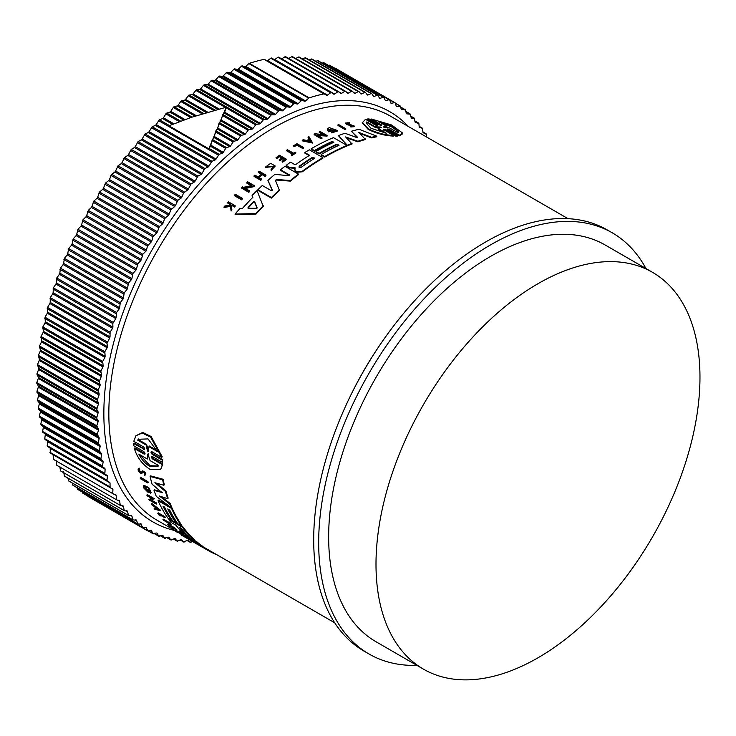 <?xml version="1.0" encoding="UTF-8"?>
<svg xmlns="http://www.w3.org/2000/svg" width="736" height="736" viewBox="0 0 736 736"><rect width="100%" height="100%" fill="white"/><g stroke="black" fill="none" stroke-linecap="round" stroke-linejoin="round"><path stroke-width="1.1" d="M144.918 454.094L144.127 454.112C145.397 454.075 145.323 453.247 143.897 451.637L133.842 445.832L133.658 443.624L134.136 443.035L144.201 448.84L143.722 449.438C145.01 449.374 144.955 448.528 143.548 446.908L133.768 441.26L135.902 435.767L142.186 433.035L150.613 437.11L161.745 457.415L151.966 451.766C150.678 451.83 150.733 452.677 152.14 454.296L162.205 460.101L162.38 462.309L152.324 456.504C151.046 456.55 151.119 457.378 152.554 458.979L162.334 464.618L160.632 469.568L150.116 469.439C142.352 464.453 137.098 457.461 134.357 448.472L144.127 454.112L144.606 453.523L134.826 447.884L134.357 448.472M135.902 435.767L142.683 432.418L151.119 436.485L162.224 456.817L161.745 457.415M151.496 451.637L152.619 453.698L162.684 459.512L162.38 462.309M151.864 456.366L153.024 458.39L162.803 464.03L160.632 469.568M140.475 478.115L140.916 477.563L147.954 481.62A233.321 134.706 120 0 0 148.184 482.384L147.734 482.936L140.705 478.878A234.02 135.111 -60 0 1 140.475 478.115L147.513 482.172A234.02 135.111 120 0 0 147.734 482.936M160.374 515.182A233.321 134.706 120 0 0 160.568 515.421L160.135 515.964A234.02 135.111 -60 0 1 158.856 514.308L164.882 517.785L165.315 517.242A233.321 134.706 120 0 1 164.892 516.69L164.468 517.224A234.02 135.111 120 0 0 164.882 517.785M160.135 515.964L159.473 515.577A234.02 135.111 -60 0 1 157.78 513.36L158.203 512.826L164.892 516.69M162.923 519.68L169.041 523.222A234.02 135.111 -60 0 1 168.121 522.174L169.124 521.962A233.321 134.706 120 0 0 171.368 524.455L170.375 524.667A234.02 135.111 -60 0 1 169.492 523.719L163.374 520.186A234.02 135.111 -60 0 1 162.923 519.68L163.355 519.147L168.277 521.99M178.103 532.045C169.381 526.304 182.878 534.069 183.393 535.09L182.951 535.633L182.114 535.118C181.7 534.299 170.973 528.135 177.91 532.698L175.646 531.052M143.124 471.693L141.993 473.276L140.567 473.184C137.926 470.81 137.393 469.329 138.975 468.749L139.38 469.642L139.84 469.08C138.856 469.439 139.187 470.368 140.824 471.84M139.426 468.188L138.156 468.933L139.426 468.188L139.84 469.08M145.139 474.821C146.142 473.036 145.24 471.73 142.444 470.893L142.011 471.436C144.79 472.291 145.682 473.598 144.698 475.373L144.624 473.938M170.642 526.442L169.74 526.488A234.02 135.111 -60 0 1 167.606 524.52L168.038 523.986L174.726 527.841A233.321 134.706 120 0 0 176.861 529.8L175.858 530.021A234.02 135.111 120 0 1 174.165 528.476L173.871 528.871A234.02 135.111 -60 0 1 172.178 527.326L174.165 528.476M183.218 535.311L185.334 536.526M151.487 504.123L151.92 503.58L160.494 510.204L160.062 510.747L154.634 509.174A234.02 135.111 -60 0 1 154.155 508.456L156.014 508.99A234.02 135.111 -60 0 1 154.864 507.141L151.938 504.878A234.02 135.111 -60 0 1 151.487 504.123L160.062 510.747M154.155 508.456L155.498 508.18M151.745 500.241L156.372 502.909A233.321 134.706 120 0 0 156.704 503.544L156.262 504.086L149.233 500.029A234.02 135.111 -60 0 1 148.902 499.385L152.674 498.208M150.254 499.376L152.232 498.75L147.145 495.806A234.02 135.111 -60 0 1 146.832 495.135L147.264 494.592L154.302 498.658L150.99 500.59L155.931 503.452A234.02 135.111 120 0 0 156.262 504.086M148.368 492.66A234.02 135.111 -60 0 1 147.375 490.167L146.666 489.762L147.108 489.21L147.816 489.624A233.321 134.706 120 0 0 148.801 492.117L148.368 492.66L143.842 488.06A234.02 135.111 120 0 1 143.382 486.846L143.962 485.346L148.718 487.526L151.156 492.476L150.31 493.249L149.325 492.099L149.721 491.611M144.937 486.818L146.602 489.698M163.972 506.745A233.321 134.706 120 0 0 171.516 519.395L171.083 519.929L172.656 520.821M168.737 509.496A233.321 134.706 120 0 0 176.281 522.146L175.849 522.689L172.675 520.849A234.02 135.111 -60 0 1 164.57 507.095L162.987 506.175A234.02 135.111 120 0 0 171.083 519.929L167.891 518.089A234.02 135.111 -60 0 1 158.065 500.646L158.507 500.103L169.51 506.46M171.479 507.601L172.022 507.904A233.321 134.706 120 0 0 181.838 525.357L181.406 525.89L182.776 526.672A233.321 134.706 120 0 0 194.359 539.644L194.387 540.767L192.942 540.132L187.597 536.645M186.88 536.204L182.05 533.839A234.02 135.111 120 0 1 179.336 531.392L179.777 530.849L182.105 532.192M175.858 522.67L177.818 523.802M162.187 492.816L152.094 484.196A234.02 135.111 -60 0 1 150.089 476.44L150.54 475.879L163.107 479.256A233.321 134.706 120 0 0 164.294 484.702L163.843 485.263L154.873 482.724L165.444 491.427A234.02 135.111 120 0 0 167.725 498.677L159.372 496.018L169.712 504.022A234.02 135.111 120 0 0 171.304 507.822L156.244 496.331A234.02 135.111 -60 0 1 154.026 490.323L162.196 492.586M156.584 483.221L165.894 490.875A233.321 134.706 120 0 0 168.167 498.125L167.725 498.677M161.322 496.644L170.154 503.479A233.321 134.706 120 0 0 171.736 507.279L171.304 507.822M154.026 490.323L154.468 489.78L162.435 492.292M194.598 540.5L196.788 541.77A233.321 134.706 120 0 0 202.152 545.9L201.71 546.452L196.162 543.554L209.475 551.273A234.02 135.111 120 0 0 215.722 554.318L215.841 554.162M201.949 546.149L334.705 622.794M242.383 198.352L242.383 198.968A233.321 134.706 120 0 0 241.601 199.815L234.563 195.758L234.563 195.132A234.02 135.111 -60 0 1 235.354 194.286L242.383 198.352A234.02 135.111 -60 0 0 241.601 199.189L241.601 199.815M296.838 145.13A233.321 134.706 120 0 0 294.409 146.611L293.747 146.234L293.747 145.654L294.409 146.041A234.02 135.111 -60 0 1 296.838 144.55L296.838 145.13L302.864 148.608L302.864 148.037L296.838 144.55M293.747 145.654A234.02 135.111 -60 0 1 296.985 143.686L303.674 147.55L303.674 148.129A233.321 134.706 120 0 0 302.864 148.608M295.78 152.472L295.78 153.051A233.321 134.706 120 0 0 291.806 155.701L291.244 154.79A234.02 135.111 -60 0 1 292.781 153.76L286.654 150.227A234.02 135.111 -60 0 1 287.445 149.693L293.572 153.226A234.02 135.111 -60 0 1 295.219 152.15L295.78 152.472A234.02 135.111 120 0 0 291.806 155.121L291.244 154.79M292.312 154.072L286.654 150.797L286.654 150.227M274.27 166.465L265.751 167.385L265.751 166.796L274.298 166.17L271.032 169.151L271.17 170.402L271.032 169.151M265.751 166.796L270.71 163.291L275.273 166.06L271.17 170.402M230.368 205.611L230.23 204.534L227.856 203.164L227.856 202.52A234.02 135.111 -60 0 1 228.454 201.848L235.143 205.712A234.02 135.111 120 0 0 234.545 206.384L231.969 204.893A234.02 135.111 120 0 0 231.325 205.62L231.849 209.484A234.02 135.111 120 0 0 231.095 210.358L230.469 205.666L224.057 206.908A234.02 135.111 -60 0 1 224.83 205.997L230.368 204.967L230.23 203.89L230.23 204.534M235.143 205.712L235.143 206.347A233.321 134.706 120 0 0 234.545 207.028L231.969 205.537A233.321 134.706 120 0 0 231.408 206.172M231.849 209.484L231.849 210.128A233.321 134.706 120 0 0 231.095 211.011L230.469 206.31L224.057 207.552L224.057 206.908M281.584 157.982L279.312 156.667A233.321 134.706 120 0 0 276.58 158.682L275.982 157.762A234.02 135.111 -60 0 1 279.45 155.222L286.138 159.086A234.02 135.111 120 0 0 282.67 161.626L282.109 161.294A234.02 135.111 120 0 1 284.85 159.289L282.854 158.13A234.02 135.111 -60 0 0 280.112 160.144L279.294 159.675A234.02 135.111 120 0 1 282.035 157.66L279.312 156.087L279.312 156.667M286.138 159.086L286.138 159.666A233.321 134.706 120 0 0 282.67 162.205L282.109 161.294M284.4 159.611L282.854 158.709A233.321 134.706 120 0 0 280.112 160.724L279.294 159.675M262.163 174.68L262.163 174.082L265.144 175.803A234.02 135.111 -60 0 1 265.935 175.113L265.935 175.702A233.321 134.706 120 0 0 265.144 176.401L262.163 174.68A233.321 134.706 120 0 0 258.989 177.496M262.163 174.082A234.02 135.111 120 0 0 258.584 177.256L261.565 178.977L261.565 179.575A233.321 134.706 120 0 0 260.774 180.302L254.086 176.438L254.086 175.84A234.02 135.111 -60 0 1 254.877 175.122L258.189 177.026A234.02 135.111 -60 0 1 261.768 173.852L258.456 171.939A234.02 135.111 -60 0 1 259.247 171.249L265.935 175.113M261.354 174.211L258.456 172.537L258.456 171.939M251.224 185.674L246.9 183.172L246.9 182.565A234.02 135.111 -60 0 1 247.692 181.801L254.73 185.868L244.665 188.03L249.605 190.891A234.02 135.111 120 0 0 248.823 191.682L241.785 187.616A234.02 135.111 -60 0 1 242.576 186.824L243.487 187.358L251.997 185.509L246.9 182.565M254.73 185.868L254.73 186.475L244.665 188.646M249.605 190.891L249.605 191.498A233.321 134.706 120 0 0 248.823 192.298L241.785 188.232L241.785 187.616M252.834 197.901L252.08 196.089L252.834 197.285A234.02 135.111 -60 0 0 242.503 208.362L240.028 208.389A234.02 135.111 -60 0 0 235.106 214.056L235.106 214.71L255.907 214.185L255.907 213.56L235.106 214.056M252.08 195.472A234.02 135.111 -60 0 1 257.002 190.56L263.23 206.328A233.321 134.706 120 0 0 255.907 214.185M295.108 168.36L289.478 167.872L286.175 165.959L286.175 165.37L289.478 167.284L295.108 167.771L294.75 169.482M309.12 155.563L304.86 153.106L304.86 152.527A234.02 135.111 -60 0 1 309.332 149.813L322.856 157.624A234.02 135.111 120 0 0 302.312 171.221L297.05 171.663L295.513 170.78L294.786 169.16M322.856 157.624L322.856 158.194A233.321 134.706 120 0 0 302.312 171.81L297.05 172.252L295.513 171.359L294.786 169.74M280.517 169.749L289.487 174.929L289.487 175.518L280.517 170.338L280.517 169.749A234.02 135.111 -60 0 1 284.952 166.308L298.466 174.11A234.02 135.111 120 0 0 290.352 180.532L276.506 179.474L275.43 181.001M298.466 174.11L298.466 174.69A233.321 134.706 120 0 0 290.352 181.12L276.506 180.062M275.393 180.237L279.496 190.514A233.321 134.706 120 0 0 271.382 198.122L257.867 190.32L257.867 189.713A234.02 135.111 -60 0 1 262.292 185.5L271.262 190.67L272.32 190.008L267.922 180.366A234.02 135.111 -60 0 1 274.896 174.34L288.843 175.729L289.671 175.223M272.32 190.606L267.922 180.366M346.96 145.424L346.96 146.004A233.321 134.706 120 0 0 324.714 157.108L321.144 155.048L321.144 154.468A234.02 135.111 -60 0 1 339.02 145.268L337.033 144.118A234.02 135.111 120 0 0 319.157 153.327L315.983 151.487A234.02 135.111 -60 0 1 333.859 142.287L332.267 141.367A234.02 135.111 120 0 0 314.392 150.567L311.199 148.727A234.02 135.111 -60 0 1 333.445 137.623L346.96 145.424A234.02 135.111 120 0 0 324.714 156.529L321.144 154.468M338.459 145.526L337.033 144.698A233.321 134.706 120 0 0 319.157 153.898L315.983 152.067L315.983 151.487M333.298 142.545L332.267 141.947A233.321 134.706 120 0 0 314.392 151.147L311.199 149.307L311.199 148.727M357.448 137.752L351.357 131.256A234.02 135.111 -60 0 1 359.048 129.269L376.768 136.178L376.768 136.786A233.321 134.706 120 0 0 371.57 137.899L359.821 133.409M371.57 137.899L371.57 137.301L358.809 132.425L365.452 139.481A233.321 134.706 120 0 0 357.889 141.846L346.49 137.807M357.889 141.846L357.889 141.257L345.589 136.914L352.029 143.971A233.321 134.706 120 0 0 347.696 145.7L338.385 135.626A234.02 135.111 -60 0 1 344.963 133.253L356.5 137.457L357.448 137.163L351.357 131.256M331.55 130.244L331.55 130.824A233.321 134.706 120 0 0 328.753 131.9L327.281 130.042L328.753 131.312A234.02 135.111 -60 0 1 331.55 130.244L330.85 129.84A234.02 135.111 120 0 0 329.24 130.447L328.826 129.6L335.818 130.336L331.936 131.578L331.761 132.876L337.355 131.091L337.355 130.502L331.761 132.296M335.754 130.622L328.992 129.692M323.233 134.67L319.258 132.37L319.258 131.79A234.02 135.111 -60 0 1 320.059 131.45L327.088 135.507L317.023 134.955L321.963 137.816A234.02 135.111 120 0 0 321.181 138.184L314.143 134.118A234.02 135.111 -60 0 1 314.934 133.75L324.355 134.734L319.258 131.79M327.088 135.507L327.088 136.086L318.108 135.58M321.963 137.816L321.963 138.386A233.321 134.706 120 0 0 321.181 138.764L314.143 134.697L314.143 134.118M312.634 143.06L302.248 140.834L302.248 140.254A234.02 135.111 -60 0 1 303.232 139.711L306.783 140.475A234.02 135.111 -60 0 1 309.24 139.159L307.979 137.172A234.02 135.111 -60 0 1 308.964 136.666L312.634 143.06M309.24 139.739L307.979 137.172M348.956 125.359L348.956 124.761L351.495 124.991L351.495 125.598L346.38 124.614L345.543 123.041L349.674 122.728L349.195 123.63L346.923 123.473M349.674 122.728L349.195 123.63M346.619 123.225L354.31 126.058L354.31 126.666L350.778 126.969L351.219 126.022L353.16 125.838L351.495 124.991M345.782 128.708L345.782 129.297A233.321 134.706 120 0 0 344.991 129.527L337.962 125.47L337.962 124.881A234.02 135.111 -60 0 1 338.753 124.642L345.782 128.708A234.02 135.111 120 0 0 344.991 128.938L337.962 124.881M367.273 119.011L377.329 124.826L377.329 125.451L367.273 119.646L367.273 119.011L369.095 118.938L379.16 124.752C381.193 125.506 381.883 125.488 381.22 124.706L371.441 119.057L391.589 124.973L402.675 133.124L399.418 135.203L389.629 129.564L389.629 130.198C387.605 129.435 386.915 129.444 387.578 130.244M381.174 125.313L371.441 119.692L371.441 119.057M402.675 133.124L402.675 133.777L399.418 135.847L389.629 130.198M387.145 129.177L397.642 135.415L397.642 136.059L395.812 136.132L385.756 130.318C383.714 129.573 383.024 129.61 383.686 130.438M383.254 129.37L393.456 135.452L393.456 136.086C384.818 135.709 376.381 133.464 368.147 129.343L362.232 122.884L365.488 119.306L375.259 124.945C377.301 125.681 377.991 125.635 377.329 124.826L377.761 125.258M289.312 167.771L289.312 167.182M348.956 124.761L346.38 124.016L345.543 123.041M393.456 135.452C384.818 135.093 376.381 132.848 368.147 128.726L362.232 122.259M140.374 472.402L141.275 472.448L140.374 472.402C138.736 470.92 138.405 470 139.38 469.642L138.874 469.752M416.889 665.362A243.193 140.401 -60 0 1 369.04 654.01A243.193 140.401 -60 0 1 331.77 459.144A243.193 140.401 -60 0 1 490.636 244.84A243.193 140.401 -60 0 1 612.232 232.797A243.193 140.401 -60 0 1 645.978 268.566M612.232 232.797L607.246 229.917A243.193 140.401 120 0 0 485.65 241.969A243.193 140.401 120 0 0 326.784 456.265A243.193 140.401 120 0 0 364.062 651.139L369.04 654.01M301.134 167.376L299.147 167.523L299.147 166.226A234.02 135.111 -60 0 1 311.954 157.614C313.895 157.2 314.557 157.578 313.941 158.764A234.02 135.111 120 0 0 301.134 167.376M257.03 207.782L256.294 208.288L248.29 208.306L248.041 207.543A234.02 135.111 -60 0 1 253.607 201.581L254.592 201.544L257.057 207.635M384.146 127.402L383.336 126.932L386.805 126.325L378.322 121.422L392.178 126.436L398.627 131.854L398.093 132.839L389.611 127.935L384.146 127.402M386.584 133.317L371.008 128.285L366.27 123.179L366.813 121.9L375.332 126.822L380.77 127.043L381.561 127.503L378.065 128.395L386.584 133.317M179.713 527.362L181.516 528.742A234.02 135.111 120 0 0 188.83 536.71L186.843 535.569A234.02 135.111 -60 0 1 179.529 527.592L179.409 527.316M148.304 451.646L147.494 451.177L146.17 445.05L137.687 440.156L138.285 439.263L148 438.914L157.458 451.564L148.976 446.669L147.936 451.867M147.964 454.029L150.07 460.589L158.59 465.511L158.074 466.293L149.592 466.274C145.13 463.542 141.533 459.485 138.81 454.094L147.338 459.016L147.807 454.094M139.895 454.719L150.052 465.704L158.304 465.989M323.895 93.904L264.086 59.377A247.241 142.747 120 0 0 249.357 63.324A1.408 0.81 120 0 0 249.136 63.416A1.408 0.81 120 0 0 248.878 63.609L308.688 98.136A1.408 0.81 -60 0 1 308.945 97.952A1.408 0.81 -60 0 1 309.166 97.851A247.241 142.747 120 0 1 323.895 93.904A1.408 0.81 -60 0 1 324.3 93.96L326.6 95.284A1.408 0.81 -60 0 0 327.428 95.128L330.648 92.782A1.408 0.81 -60 0 1 330.777 92.699A1.408 0.81 -60 0 1 331.485 92.626A1.408 0.81 -60 0 1 331.513 92.644L333.702 94.144A1.408 0.81 -60 0 0 333.739 94.162A1.408 0.81 -60 0 0 334.53 94.033L337.76 91.844A1.408 0.81 -60 0 1 337.852 91.788A1.408 0.81 -60 0 1 338.551 91.715A1.408 0.81 -60 0 1 338.615 91.761L340.694 93.426A1.408 0.81 -60 0 0 340.759 93.463A1.408 0.81 -60 0 0 341.504 93.371L344.742 91.338A1.408 0.81 -60 0 1 344.788 91.31A1.408 0.81 -60 0 1 345.497 91.236A1.408 0.81 -60 0 1 345.58 91.301L347.558 93.132A1.408 0.81 -60 0 0 347.64 93.196A1.408 0.81 -60 0 0 348.349 93.122L351.587 91.255A1.408 0.81 -60 0 1 352.296 91.181A1.408 0.81 -60 0 1 352.406 91.273L354.264 93.27A1.408 0.81 -60 0 0 354.384 93.352A1.408 0.81 -60 0 0 355.046 93.316L358.285 91.604A1.408 0.81 -60 0 1 358.947 91.558A1.408 0.81 -60 0 1 359.085 91.678L360.824 93.831A1.408 0.81 -60 0 0 360.962 93.941A1.408 0.81 -60 0 0 361.578 93.923L364.808 92.377A1.408 0.81 -60 0 1 365.433 92.359A1.408 0.81 -60 0 1 365.59 92.506L367.209 94.815A1.408 0.81 -60 0 0 367.365 94.962A1.408 0.81 -60 0 0 367.945 94.953L371.165 93.582A1.408 0.81 -60 0 1 371.735 93.582A1.408 0.81 -60 0 1 371.91 93.757L373.41 96.223A1.408 0.81 -60 0 0 373.594 96.398A1.408 0.81 -60 0 0 374.127 96.407L377.32 95.22A1.408 0.81 -60 0 1 377.853 95.229A1.408 0.81 -60 0 1 378.046 95.441L379.417 98.044A1.408 0.81 -60 0 0 379.62 98.256A1.408 0.81 -60 0 0 380.107 98.284L383.281 97.272A1.408 0.81 -60 0 1 383.769 97.299A1.408 0.81 -60 0 1 383.98 97.548L385.222 100.289A1.408 0.81 -60 0 0 385.443 100.538A1.408 0.81 -60 0 0 385.885 100.574L389.022 99.737A1.408 0.81 -60 0 1 389.464 99.774A1.408 0.81 -60 0 1 389.703 100.068L390.807 102.948A1.408 0.81 -60 0 0 391.046 103.233A1.408 0.81 -60 0 0 391.451 103.279L394.542 102.617A1.408 0.81 -60 0 1 394.947 102.672A1.408 0.81 -60 0 1 395.195 102.994L396.17 106.002A1.408 0.81 -60 0 0 396.41 106.334A1.408 0.81 -60 0 0 396.778 106.389L400.448 106.334L401.286 109.471L404.864 109.6L406.714 113.804L410.219 114.209L411.304 118.091L414.175 118.165L415.132 122.194L418.922 123.62L419.207 127.19L422.4 128.23L423.007 132.554L426.089 133.814L426.512 136.97M537.988 657.8A229.089 132.268 -60 0 1 423.448 669.144A229.089 132.268 -60 0 1 388.332 485.567A229.089 132.268 -60 0 1 537.988 283.691A229.089 132.268 -60 0 1 652.528 272.348A229.089 132.268 -60 0 1 687.645 455.915A229.089 132.268 -60 0 1 537.988 657.8M423.448 669.144L376.096 641.801A229.089 132.268 -60 0 1 340.98 458.234A229.089 132.268 -60 0 1 490.636 256.358A229.089 132.268 -60 0 1 605.185 245.005L652.528 272.348M242.31 65.89A1.408 0.81 120 0 0 241.702 66.001A1.408 0.81 120 0 0 241.399 66.231L238.308 69.147L298.117 103.675L301.208 100.768A1.408 0.81 -60 0 1 301.512 100.538A1.408 0.81 -60 0 1 302.119 100.427L304.695 101.218L244.876 66.691L242.31 65.89L302.119 100.427M331.448 92.607L271.704 58.116A1.408 0.81 120 0 0 271.676 58.089A1.408 0.81 120 0 0 270.968 58.162A1.408 0.81 120 0 0 270.839 58.245L267.619 60.591L327.428 95.128M234.775 68.88A1.408 0.81 120 0 0 234.204 69A1.408 0.81 120 0 0 233.864 69.267L230.81 72.312L290.628 106.84L293.673 103.794A1.408 0.81 -60 0 1 294.014 103.537A1.408 0.81 -60 0 1 294.584 103.408L297.243 104.024L237.434 69.497L234.775 68.88L294.584 103.408M338.486 91.687L278.797 57.224A1.408 0.81 120 0 0 278.742 57.187A1.408 0.81 120 0 0 278.033 57.252A1.408 0.81 120 0 0 277.95 57.307L274.712 59.506L334.53 94.033M227.203 72.275A1.408 0.81 120 0 0 226.66 72.404A1.408 0.81 120 0 0 226.283 72.708L223.284 75.872L283.093 110.4L286.092 107.235A1.408 0.81 -60 0 1 286.479 106.932A1.408 0.81 -60 0 1 287.012 106.803L289.745 107.235L229.936 72.708L227.203 72.275L287.012 106.803M345.396 91.19L285.77 56.773A1.408 0.81 120 0 0 285.678 56.709A1.408 0.81 120 0 0 284.979 56.773A1.408 0.81 120 0 0 284.933 56.801L281.695 58.834L341.504 93.371M219.595 76.066A1.408 0.81 120 0 0 219.098 76.194A1.408 0.81 120 0 0 218.675 76.544L215.731 79.828L275.549 114.365L278.484 111.081A1.408 0.81 -60 0 1 278.907 110.731A1.408 0.81 -60 0 1 279.404 110.593L282.219 110.842L222.401 76.314L219.595 76.066L279.404 110.593M211.977 80.252A1.408 0.81 120 0 0 211.517 80.38A1.408 0.81 120 0 0 211.057 80.776L208.178 84.171L267.987 118.698L270.866 115.313A1.408 0.81 -60 0 1 271.326 114.917A1.408 0.81 -60 0 1 271.786 114.779L274.666 114.844L214.848 80.316L211.977 80.252L271.786 114.779M204.35 84.815A1.408 0.81 120 0 0 203.927 84.953A1.408 0.81 120 0 0 203.43 85.394L200.624 88.89L260.434 123.418L263.249 119.922A1.408 0.81 -60 0 1 263.746 119.48A1.408 0.81 -60 0 1 264.169 119.352L267.104 119.232L207.294 84.704L204.35 84.815L264.169 119.352M260.434 123.418A1.408 0.81 -60 0 1 259.55 123.998L199.741 89.461L196.742 89.764A1.408 0.81 120 0 0 196.365 89.893A1.408 0.81 120 0 0 195.831 90.381L193.09 93.978L219.098 108.992M224.701 112.231L226.191 107.208L191.498 117.3L168.949 125.801L208.822 148.819L210.514 146.234L212.216 139.914L213.909 137.485L215.768 131.036L217.746 128.073L219.144 122.912L220.809 120.916L222.714 114.77L224.701 112.231L252.899 128.506L255.64 124.918A1.408 0.81 -60 0 1 256.174 124.43A1.408 0.81 -60 0 1 256.56 124.292L259.55 123.998M217.764 109.342L192.216 94.594L189.161 95.073A1.408 0.81 120 0 0 188.821 95.202A1.408 0.81 120 0 0 188.25 95.735L185.592 99.424L207.672 112.166M221.214 119.986L245.41 133.952L248.069 130.272A1.408 0.81 -60 0 1 248.639 129.729A1.408 0.81 -60 0 1 248.98 129.6L252.025 129.122L224.296 113.114M206.338 112.562L184.727 100.078L181.626 100.74A1.408 0.81 120 0 0 181.332 100.86A1.408 0.81 120 0 0 180.725 101.448L178.149 105.211L196.31 115.699M217.746 128.073L237.958 139.748L240.534 135.976A1.408 0.81 -60 0 1 241.141 135.387A1.408 0.81 -60 0 1 241.445 135.268L244.536 134.614L220.809 120.916M194.985 116.132L177.284 105.91L174.147 106.757A1.408 0.81 120 0 0 173.889 106.858A1.408 0.81 120 0 0 173.245 107.502L170.761 111.348L185.03 119.582M214.305 136.482L230.58 145.875L233.064 142.03A1.408 0.81 -60 0 1 233.698 141.395A1.408 0.81 -60 0 1 233.956 141.284L237.093 140.447L217.341 129.039M183.715 120.06L169.906 112.084L166.741 113.096A1.408 0.81 120 0 0 166.52 113.197A1.408 0.81 120 0 0 165.848 113.887L163.456 117.797L173.871 123.814M210.91 145.194L223.266 152.334L225.658 148.424A1.408 0.81 -60 0 1 226.338 147.734A1.408 0.81 -60 0 1 226.55 147.632L229.715 146.611L213.909 137.485M172.574 124.329L162.61 118.579L159.243 119.848L156.244 124.568L216.053 159.105L219.052 154.385L222.419 153.106L210.514 146.234M152.186 126.748L149.132 131.643L208.941 166.17L211.876 161.35L215.216 159.914L155.406 125.378L152.186 126.748L212.005 161.276M145.075 134.026L142.14 138.994L201.958 173.53L204.801 168.599L208.122 167.017L148.313 132.48L145.075 134.026L204.893 168.553M138.092 141.579L135.286 146.62L195.095 181.157L197.864 176.134L201.149 174.404L141.34 139.868L138.092 141.579L197.901 176.106M271.382 198.122L271.382 197.515L257.867 189.713M279.496 189.916A234.02 135.111 120 0 0 271.382 197.515M275.43 180.403L276.506 179.474M290.352 181.12L290.352 180.532M347.696 145.7L338.385 135.626M352.029 143.382A234.02 135.111 120 0 0 347.696 145.112M365.452 138.892A234.02 135.111 120 0 0 357.889 141.257M376.768 136.178A234.02 135.111 120 0 0 371.57 137.301M304.86 152.527L309.598 155.268A234.02 135.111 -60 0 0 296.24 164.202L294.336 164.34L290.545 162.15A234.02 135.111 120 0 0 286.175 165.37M294.023 168.001L294.023 167.412M295.513 171.359L295.513 170.78M319.157 153.898L319.157 153.327M337.033 144.698L337.033 144.118M324.714 157.108L324.714 156.529M314.392 151.147L314.392 150.567M332.267 141.947L332.267 141.367M263.23 205.712A234.02 135.111 120 0 0 255.907 213.56M337.355 130.502L329.489 127.696A234.02 135.111 120 0 0 328.155 128.184L327.281 129.453M328.753 131.9L328.753 131.312M248.823 192.298L248.823 191.682M321.181 138.764L321.181 138.184M312.634 142.48L302.248 140.254M265.144 176.401L265.144 175.803M260.774 180.302L260.774 179.694L254.086 175.84M261.565 178.977A234.02 135.111 120 0 0 260.774 179.694M280.112 160.724L280.112 160.144M282.854 158.709L282.854 158.13M282.67 162.205L282.67 161.626M276.58 158.682L275.982 157.762M279.312 156.087A234.02 135.111 120 0 0 276.58 158.102M354.31 126.058L350.778 126.371M347.144 123.823C346.251 122.82 346.932 122.553 349.195 123.022M230.469 206.31L230.469 205.666M231.095 211.011L231.095 210.358M231.969 205.537L231.969 204.893M234.545 207.028L234.545 206.384M230.23 203.89L227.856 202.52M266.726 167.339L266.726 166.75M275.273 166.06L271.17 169.814M291.806 155.701L291.806 155.121M294.409 146.611L294.409 146.041M303.674 147.55A234.02 135.111 120 0 0 302.864 148.037M344.991 129.527L344.991 128.938M241.601 199.189L234.563 195.132M383.686 129.812C383.024 128.984 383.714 128.938 385.756 129.683L385.756 130.318M395.812 136.132L395.812 135.498L385.756 129.683M397.642 135.415L395.812 135.498M387.578 129.61C386.915 128.809 387.605 128.791 389.629 129.564M399.418 135.847L399.418 135.203M381.22 125.313L381.22 124.706L381.644 125.129M189.833 539.203L189.529 539.571L195.472 542.524M194.516 542.671A234.02 135.111 -60 0 1 194.194 542.478A234.02 135.111 -60 0 1 189.529 539.571M209.898 550.74L209.475 551.273M196.963 543.987L196.162 543.554M196.788 541.77L196.346 542.312A234.02 135.111 120 0 0 201.71 546.452M182.951 534.364L196.346 542.312M195.518 542.57L185.711 536.82A234.02 135.111 -60 0 1 182.832 534.502M150.089 476.44L162.656 479.817L163.107 479.256M170.154 503.479L169.712 504.022M165.894 490.875L165.444 491.427M162.656 479.817A234.02 135.111 120 0 0 163.843 485.263M182.776 526.672L182.344 527.206A234.02 135.111 120 0 0 193.927 540.187L194.359 539.644M169.252 518.88L168.829 519.404L182.344 527.206M183.503 533.572L183.503 533.572A234.02 135.111 -60 0 1 175.913 525.21L171.166 522.468A234.02 135.111 -60 0 1 168.829 519.404M179.336 531.392L183.292 533.37M172.022 507.904L171.58 508.447A234.02 135.111 120 0 0 181.406 525.89L177.836 523.83A234.02 135.111 -60 0 1 169.74 510.076L167.753 508.926A234.02 135.111 120 0 0 175.849 522.689M158.065 500.646L171.58 508.447M147.816 489.624L147.375 490.167M146.666 489.762A234.02 135.111 120 0 0 147.237 491.197L144.615 486.993L149.325 492.099M143.529 485.889L148.276 488.078L150.714 493.019M148.902 499.385L149.822 499.919M156.372 502.909L155.931 503.452M146.832 495.135L153.861 499.192M187.56 538.642A234.02 135.111 120 0 1 186.401 537.988A234.02 135.111 120 0 1 185.26 537.308L188.232 539.028A234.02 135.111 -60 0 1 187.662 538.688L188.066 538.182M188.646 538.513L188.232 539.028L190.854 540.537A234.02 135.111 120 0 0 191.452 540.859L191.47 540.831M181.277 534.437L180.973 534.824L187.662 538.688M186.208 537.869A234.02 135.111 -60 0 1 186.006 537.758A234.02 135.111 -60 0 1 184.856 537.078L181.544 535.173A234.02 135.111 -60 0 1 180.973 534.824M170.329 526.829A234.02 135.111 120 0 1 168.636 525.283L171.35 526.847A234.02 135.111 120 0 0 173.043 528.393L173.871 528.871M174.726 527.841L174.294 528.384A234.02 135.111 120 0 0 176.428 530.343M167.606 524.52L174.294 528.384M144.56 474.352L144.21 474.453C144.725 473.414 144.21 472.678 142.674 472.254L142.471 472.678M145.802 474.656L144.698 475.373M141.275 472.448L141.993 471.454M175.251 529.975L174.818 530.518L178.765 532.763M177.661 532.597C168.94 526.847 182.436 534.612 182.951 535.642L183.393 535.09M169.124 521.962L168.691 522.496A234.02 135.111 120 0 0 170.936 524.998M168.121 522.174L168.691 522.496M157.78 513.36L164.468 517.224M147.954 481.62L147.513 482.172M162.803 464.03L162.334 464.618M151.533 456.532L152.324 456.504M162.684 459.512L162.205 460.101M151.165 451.803L151.966 451.766M144.523 449.402L133.658 443.624M324.3 93.96L264.491 59.423L324.3 93.96M244.876 66.691A1.408 0.81 120 0 0 245.741 66.387L305.56 100.915L308.688 98.136M305.56 100.915A1.408 0.81 -60 0 1 304.695 101.218M298.117 103.675A1.408 0.81 -60 0 1 297.243 104.024M290.628 106.84A1.408 0.81 -60 0 1 289.745 107.235M283.093 110.4A1.408 0.81 -60 0 1 282.219 110.842M275.549 114.365A1.408 0.81 -60 0 1 274.666 114.844M267.987 118.698A1.408 0.81 -60 0 1 267.104 119.232M252.899 128.506A1.408 0.81 -60 0 1 252.025 129.122M245.41 133.952A1.408 0.81 -60 0 1 244.536 134.614M237.958 139.748A1.408 0.81 -60 0 1 237.093 140.447M230.58 145.875A1.408 0.81 -60 0 1 229.715 146.611M223.266 152.334A1.408 0.81 -60 0 1 222.419 153.106M216.053 159.105L215.216 159.914M208.941 166.17L208.122 167.017M201.958 173.53L201.149 174.404M195.095 181.157L194.304 182.059L134.495 147.531L131.247 149.399L128.57 154.505L188.379 189.042L191.056 183.936L194.304 182.059M188.379 189.042L187.606 189.98L127.797 155.443L124.559 157.476L122.01 162.638L181.829 197.174L183.568 193.007L187.606 189.98M181.829 197.174L181.074 198.131L121.265 163.604L118.027 165.793L115.626 171L175.444 205.528L177.836 200.33L181.074 198.131M175.444 205.528L174.708 206.522L114.899 171.985L111.679 174.331L109.425 179.566L169.243 214.093L170.734 209.907L174.708 206.522M169.243 214.093L168.526 215.114L108.716 180.578L105.524 183.071L103.417 188.333L163.226 222.861L164.597 218.675L168.526 215.114M163.226 222.861L162.546 223.9L102.727 189.364L99.562 192.004L97.612 197.276L157.43 231.803L159.372 226.541L162.546 223.9M157.43 231.803L156.768 232.861L96.95 198.324L93.822 201.103L92.028 206.374L151.846 240.911L152.95 236.753L156.768 232.861M151.846 240.911L151.202 241.978L91.393 207.451L88.302 210.367L86.673 215.63L146.482 250.157L147.458 246.026L151.202 241.978M146.482 250.157L145.875 251.252L86.057 216.715L83.012 219.76L81.549 225.004L141.358 259.541L142.821 254.288L145.875 251.252M141.358 259.541L140.778 260.636L80.969 226.108L77.97 229.273L76.673 234.49L136.491 269.026L137.779 263.801L140.778 260.636M136.491 269.026L135.939 270.14L76.121 235.603L73.186 238.887L72.064 244.067L131.873 278.594L132.995 273.415L135.939 270.14M131.873 278.594L131.348 279.717L71.539 245.189L68.66 248.584L67.712 253.718L127.521 288.245L128.469 283.112L131.348 279.717M127.521 288.245L127.034 289.377L67.215 254.849L64.409 258.345L63.627 263.424L123.446 297.951L124.218 292.873L127.034 289.377M123.446 297.951L122.986 299.083L63.176 264.555L60.435 268.143L59.837 273.157L119.646 307.694L120.253 302.68L122.986 299.083M119.646 307.694L119.223 308.826L59.414 274.298L56.755 277.978L56.332 282.918L116.141 317.446L116.564 312.515L119.223 308.826M116.141 317.446L115.754 318.587L55.936 284.05L53.36 287.822L53.121 292.67L112.93 327.198L112.783 323.536L115.754 318.587M112.93 327.198L112.571 328.339L52.762 293.811L50.278 297.648L50.204 302.404L110.014 336.941L110.087 332.184L112.571 328.339M110.014 336.941L109.701 338.072L49.882 303.536L47.49 307.455L47.601 312.101L107.419 346.638L106.987 343.169L109.701 338.072M107.419 346.638L107.134 347.76L47.316 313.232L45.025 317.207L45.31 321.742L105.119 356.279L104.834 351.734L107.134 347.76M105.119 356.279L104.88 357.392L45.062 322.865L42.872 326.894L43.332 331.31L103.15 365.838L102.681 361.422L104.88 357.392M103.15 365.838L102.939 366.951L43.13 332.414L41.041 336.49L41.685 340.777L101.494 375.314L100.85 371.027L102.939 366.951M101.494 375.314L101.32 376.409L41.51 341.881L39.532 345.994L40.351 350.143L100.16 384.67L99.185 381.662L101.32 376.409M100.16 384.67L100.032 385.756L40.213 351.228L38.355 355.368L39.348 359.37L99.158 393.907L98.164 389.896L100.032 385.756M99.158 393.907L99.056 394.974L39.247 360.438L37.508 364.605L38.668 368.46L98.477 402.988L97.235 400.246L99.056 394.974M98.477 402.988L98.422 404.036L38.612 369.509L36.984 373.686L38.318 377.375L98.127 411.912L96.756 409.308L98.422 404.036M98.127 411.912L98.109 412.942L38.3 378.405L36.8 382.591L38.3 386.115L98.109 420.652L96.609 418.186L98.109 412.942M98.109 420.652L98.127 421.654L38.318 387.127L36.947 391.313L38.612 394.652L98.422 429.189L96.756 425.84L98.127 421.654M98.422 429.189L98.477 430.174L38.668 395.637L37.426 399.823L39.247 402.988L99.056 437.515L97.235 434.35L98.477 430.174M99.056 437.515L99.158 438.472L39.348 403.944L38.235 408.103L40.213 411.084L100.032 445.611L98.164 443.624L99.158 438.472M100.032 445.611L100.16 446.54L40.351 412.013L39.376 416.144L41.51 418.931L101.32 453.468L99.185 450.68L100.16 446.54M101.32 453.468L101.494 454.37L41.685 419.833L40.839 423.936L41.041 424.865L43.13 426.53L102.939 461.058L100.85 459.393L101.494 454.37M102.939 461.058L103.15 461.923L43.332 427.395L42.633 431.462L42.872 432.345L45.062 433.844L104.88 468.381L102.681 466.882L102.442 465.989L103.15 461.923M104.88 468.381L105.119 469.209L45.31 434.682L44.749 438.693L45.025 439.548L104.834 474.085L105.119 469.209M47.316 440.873L107.134 475.41L107.419 476.21L47.601 441.674L47.316 440.873L104.834 474.085M109.701 482.135L110.014 482.899L107.309 480.985L106.987 480.166L107.419 476.21M107.309 480.985L106.987 480.166L47.178 445.63L47.49 446.448L107.244 480.948M112.571 488.548L112.93 489.274L110.087 487.572L110.014 482.899L50.204 448.362L50.278 453.036L109.968 487.508M110.087 487.572L109.738 486.79L49.919 452.263L50.278 453.036M115.754 494.629L116.141 495.319L113.178 493.838L112.783 493.102L112.93 489.274L53.121 454.738L53.36 459.301L113.004 493.736M113.178 493.838L53.36 459.301M119.223 500.379L119.646 501.023L116.564 499.762L116.141 495.319L114.025 494.095M122.986 505.779L123.446 506.386L120.253 505.347L119.646 501.023L118.064 500.112M120.253 505.347L60.435 470.81L59.837 466.495M127.034 510.812L127.521 511.373L124.218 510.563L123.446 506.386L122.167 505.65M124.218 510.563L64.409 476.026L63.627 471.85M131.348 515.485L131.873 516L128.469 515.412L127.521 511.373L126.454 510.766M128.469 515.412L68.66 480.884L67.859 478.078M135.939 519.772L136.491 520.251L132.995 519.883L131.873 516L130.953 515.476M132.995 519.883L73.186 485.355M140.778 523.673L141.358 524.106L137.779 523.977L136.491 520.251L135.682 519.782M137.779 523.977L77.97 489.44M145.875 527.188L146.482 527.565L142.821 527.666L140.64 523.692M142.821 527.666L83.012 493.129M151.202 530.297L148.111 530.96L145.829 527.197M148.111 530.96L88.302 496.423M156.768 533.002L152.95 533.508L151.248 530.288M153.631 533.839L148.414 530.895M162.546 535.293L158.672 536.029L156.888 532.974M159.372 536.305L154.477 533.609M168.526 537.17L164.597 538.136L162.748 535.256M165.333 538.356L160.696 535.882M174.708 538.623L170.734 539.819L168.811 537.114M171.488 539.994L167.081 537.703M181.074 539.654L177.063 541.07L175.076 538.55M177.836 541.199L173.622 539.083M187.606 540.261L183.568 541.898L181.525 539.571M184.368 541.972L180.311 540.022M192.51 541.484L190.247 542.303L188.14 540.169M191.056 542.322L187.137 540.509M422.979 132.02L426.512 134.513M423.182 133.06L423.007 132.554M419.143 126.353L422.86 128.892M414.984 121.026L418.922 123.62M410.522 116.049L414.708 118.726M405.757 111.44L410.219 114.209M400.678 107.18L405.462 110.078M395.287 103.288L400.448 106.334M299.147 167.523L299.147 166.805A233.321 134.706 120 0 1 311.954 158.194L314.263 158.452M314.355 158.157L313.941 158.764M248.041 208.242L248.041 208.168A233.321 134.706 120 0 1 253.607 202.198L253.607 201.581M310.574 141.294L307.381 140.604A234.02 135.111 -60 0 1 309.451 139.5L310.574 141.294M380.77 127.604L380.77 127.043L381.561 127.503M158.001 509.551L156.326 509.082A234.02 135.111 -60 0 1 155.36 507.527L158.001 509.551M257.03 208.122L254.592 202.17L253.607 202.198M309.451 139.5L309.451 140.07A233.321 134.706 120 0 0 308.145 140.769M310.574 141.873L309.451 140.07M384.744 127.42L386.805 126.969L386.805 126.325M398.581 132.176L392.546 127.291L380.264 122.544M375.332 126.822L375.332 127.438L366.813 122.526L366.813 121.9M366.813 122.526L366.298 123.482M385.066 133.06L378.065 129.021L378.065 128.395M375.332 127.438L380.77 127.678M180.771 528.043A233.321 134.706 120 0 0 184.405 532.137M156.731 508.576L156.326 509.082M137.687 440.156L138.166 439.548L146.657 444.452L146.17 445.05M146.657 444.452L148.414 451.269M148.976 446.669L149.454 446.062L156.97 450.404M138.543 438.96L138.166 439.548M147.338 459.016L148.23 453.707M266.791 60.748A1.408 0.81 120 0 0 267.619 60.591M352.167 91.135L292.597 56.736A1.408 0.81 120 0 0 292.486 56.654A1.408 0.81 120 0 0 291.778 56.718L288.742 58.475M299.267 57.141A1.408 0.81 120 0 0 299.129 57.022A1.408 0.81 120 0 0 298.476 57.068L295.725 58.521M305.771 57.969A1.408 0.81 120 0 0 305.615 57.822A1.408 0.81 120 0 0 304.998 57.85L302.57 59.009M312.101 59.23A1.408 0.81 120 0 0 311.926 59.046A1.408 0.81 120 0 0 311.346 59.055L309.276 59.938M318.237 60.913A1.408 0.81 120 0 0 318.035 60.692A1.408 0.81 120 0 0 317.51 60.683L315.836 61.309M324.171 63.011A1.408 0.81 120 0 0 323.95 62.762A1.408 0.81 120 0 0 323.463 62.735L322.248 63.13M329.884 65.532A1.408 0.81 120 0 0 329.654 65.246A1.408 0.81 120 0 0 329.213 65.21L328.504 65.394M394.947 102.672L335.138 68.135A1.408 0.81 120 0 0 334.733 68.089L334.622 68.108M82.202 492.007L82.386 492.706M77.105 487.72L77.381 488.971M72.33 483.074L72.625 484.831M56.332 460.791L56.755 465.235M53.121 454.738L52.762 454.011M50.204 448.362L49.882 447.598M47.601 441.674L47.49 446.448L107.272 480.967M45.31 434.682L45.062 433.844M43.332 427.395L43.13 426.53M41.685 419.833L41.51 418.931M40.351 412.013L40.213 411.084M39.348 403.944L39.247 402.988M38.668 395.637L38.612 394.652M38.318 387.127L38.3 386.115M38.3 378.405L38.318 377.375M38.612 369.509L38.668 368.46M39.247 360.438L39.348 359.37M40.213 351.228L40.351 350.143M41.51 341.881L41.685 340.777M43.13 332.414L43.332 331.31M45.062 322.865L45.31 321.742M47.316 313.232L47.601 312.101M49.882 303.536L50.204 302.404M52.762 293.811L53.121 292.67M55.936 284.05L56.332 282.918M59.414 274.298L59.837 273.157M63.176 264.555L63.627 263.424M67.215 254.849L67.712 253.718M71.539 245.189L72.064 244.067M76.121 235.603L76.673 234.49M80.969 226.108L81.549 225.004M86.057 216.715L86.673 215.63M91.393 207.451L92.028 206.374M96.95 198.324L97.612 197.276M102.727 189.364L103.417 188.333M108.716 180.578L109.425 179.566M114.899 171.985L115.626 171M121.265 163.604L122.01 162.638M127.797 155.443L128.57 154.505M134.495 147.531L135.286 146.62M141.34 139.868L142.14 138.994M148.313 132.48L149.132 131.643M155.406 125.378L156.244 124.568M162.61 118.579A1.408 0.81 120 0 0 163.456 117.797M169.906 112.084A1.408 0.81 120 0 0 170.761 111.348M177.284 105.91A1.408 0.81 120 0 0 178.149 105.211M184.727 100.078A1.408 0.81 120 0 0 185.592 99.424M192.216 94.594A1.408 0.81 120 0 0 193.09 93.978M199.741 89.461A1.408 0.81 120 0 0 200.624 88.89M207.294 84.704A1.408 0.81 120 0 0 208.178 84.171M214.848 80.316A1.408 0.81 120 0 0 215.731 79.828M222.401 76.314A1.408 0.81 120 0 0 223.284 75.872M229.936 72.708A1.408 0.81 120 0 0 230.81 72.312M237.434 69.497A1.408 0.81 120 0 0 238.308 69.147M245.741 66.387L248.878 63.609M208.822 148.819L226.191 107.208M348.395 400.163A233.321 134.706 -60 0 1 382.067 341.835M568.026 218.675L390.476 116.168A233.321 134.706 120 0 0 273.82 127.724A233.321 134.706 120 0 0 108.836 413.476A233.321 134.706 120 0 0 157.154 520.288L174.837 530.49M408.342 126.482A236.845 136.74 120 0 0 220.818 161.57A236.845 136.74 120 0 0 103.85 413.476A236.845 136.74 120 0 0 174.818 530.555M249.357 63.324L309.166 97.851M196.742 89.764L256.56 124.292M189.161 95.073L215.114 110.05M222.879 114.531L248.98 129.6M181.626 100.74L203.55 113.399M219.365 122.526L241.445 135.268M174.147 106.757L192.078 117.107M215.887 130.852L233.956 141.284M166.741 113.096L180.716 121.173M212.437 139.481L226.55 147.632M159.418 119.766L169.482 125.58M209.024 148.414L219.227 154.302M297.05 172.252L297.05 171.663M302.312 171.81L302.312 171.221M142.444 470.893L142.03 471.417M153.024 458.39L152.554 458.979M152.619 453.698L152.14 454.296M311.954 157.614L311.954 158.194M254.592 202.17L254.592 201.544M147.494 451.177L147.973 450.579M330.648 92.782L270.839 58.245M241.399 66.231L301.208 100.768M337.76 91.844L277.95 57.307M233.864 69.267L293.673 103.794M344.742 91.338L284.933 56.801M226.283 72.708L286.092 107.235M346.233 91.908L348.349 93.122M351.587 91.255L291.778 56.718M218.675 76.544L278.484 111.081M353.455 92.396L355.046 93.316M358.285 91.604L298.476 57.068M211.057 80.776L270.866 115.313M360.309 93.187L361.578 93.923M364.808 92.377L304.998 57.85M203.43 85.394L263.249 119.922M366.878 94.337L367.945 94.953M371.165 93.582L311.346 59.055M195.831 90.381L225.336 107.419M225.98 107.787L255.64 124.918M373.207 95.882L374.127 96.407M377.32 95.22L317.51 60.683M188.25 95.735L213.716 110.437M222.456 115.478L248.069 130.272M379.307 97.824L380.107 98.284M383.281 97.272L323.463 62.735M180.725 101.448L202.161 113.822M218.942 123.519L240.534 135.976M385.167 100.16L385.885 100.574M389.022 99.737L329.213 65.21M173.245 107.502L190.698 117.576M215.464 131.873L233.064 142.03M390.798 102.902L391.451 103.279M394.542 102.617L334.733 68.089M165.848 113.887L179.354 121.679M212.023 140.548L225.658 148.424M396.18 106.048L396.778 106.389M158.534 120.594L218.353 155.13M151.322 127.613L211.14 162.141M144.228 134.918L204.038 169.455M137.255 142.508L197.073 177.045M131.247 149.399L191.056 183.936M130.428 150.365L190.247 184.902M124.559 157.476L184.368 192.013M123.758 158.47L183.568 193.007M118.027 165.793L177.836 200.33M117.254 166.814L177.063 201.351M111.679 174.331L171.488 208.868M110.924 175.38L170.734 209.907M105.524 183.071L165.333 217.608M104.788 184.138L164.597 218.675M99.562 192.004L159.372 226.541M98.854 193.099L158.672 227.626M93.822 201.103L153.631 235.64M93.141 202.216L152.95 236.753M88.302 210.367L148.111 244.895M87.648 211.49L147.458 246.026M83.012 219.76L142.821 254.288M82.386 220.901L142.204 255.429M77.97 229.273L137.779 263.801M77.381 230.423L137.19 264.96M73.186 238.887L132.995 273.415M72.625 240.056L132.434 274.583M68.66 248.584L128.469 283.112M68.135 249.752L127.944 284.289M64.409 258.345L124.218 292.873M63.912 259.523L123.731 294.06M60.435 268.143L120.253 302.68M59.975 269.33L119.793 303.867M56.755 277.978L116.564 312.515M56.332 279.165L116.141 313.702M53.36 287.822L113.178 322.35M52.974 289.009L112.783 323.536M50.278 297.648L110.087 332.184M49.919 298.834L109.738 333.371M47.49 307.455L107.309 341.982M47.178 308.632L106.987 343.169M45.025 317.207L104.834 351.734M44.749 318.375L104.558 352.912M42.872 326.894L102.681 361.422M42.633 328.054L102.442 362.59M41.041 336.49L100.85 371.027M40.839 337.649L100.657 372.177M39.532 345.994L99.351 380.521M39.376 347.134L99.185 381.662M38.355 355.368L98.164 389.896M38.235 356.491L98.044 391.028M37.508 364.605L97.318 399.142M37.426 365.709L97.235 400.246M36.984 373.686L96.802 408.222M36.947 374.771L96.756 409.308M36.8 382.591L96.609 417.128M36.8 383.658L96.609 418.186M36.947 391.313L96.756 425.84M36.984 392.352L96.802 426.88M37.426 399.823L97.235 434.35M37.508 400.835L97.318 435.362M38.235 408.103L98.044 442.64M38.355 409.087L98.164 443.624M39.376 416.144L99.185 450.68M39.532 417.1L99.351 451.637M40.839 423.936L100.657 458.473M41.041 424.865L100.85 459.393M42.633 431.462L102.442 465.989M42.872 432.345L102.681 466.882M44.749 438.693L104.558 473.23M271.676 58.089L331.485 92.626M278.742 57.187L338.551 91.715M285.678 56.709L345.497 91.236M294.74 170.062L294.74 169.482M203.32 547.759L194.194 542.478M292.486 56.654L352.296 91.181M299.129 57.022L358.947 91.558M305.615 57.822L365.433 92.359M311.926 59.046L371.735 93.582M318.035 60.692L377.853 95.229M323.95 62.762L383.769 97.299M329.654 65.246L389.464 99.774M395.223 103.104L400.191 105.966M400.632 107.033L405.196 109.664M405.729 111.329L409.943 113.758M410.513 115.966L414.423 118.229M414.975 120.962L418.637 123.078M419.134 126.307L422.574 128.294M422.979 131.992L426.218 133.86M50.214 453.008L110.023 487.545M53.268 459.264L113.077 493.792M56.617 465.18L116.435 499.707M60.269 470.755L120.078 505.282M64.207 475.962L124.016 510.499M68.42 480.82L128.23 515.347M72.901 485.291L132.71 519.818M77.648 489.376L137.457 523.912M82.653 493.074L142.462 527.611M87.897 496.377L147.706 530.904M148.221 530.932L153.18 533.802M154.33 533.646L158.884 536.277M160.595 535.918L164.8 538.347M167.008 537.731L170.918 539.994M173.567 539.111L177.22 541.218M180.274 540.04L183.706 542.018M187.119 540.528L190.357 542.395"/></g></svg>
